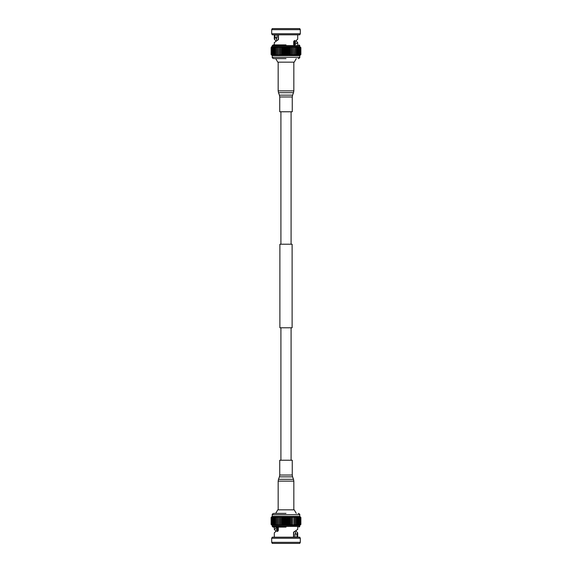 <?xml version="1.0" encoding="UTF-8"?>
<svg xmlns="http://www.w3.org/2000/svg" width="572" height="572" viewBox="0 0 572 572"><rect width="100%" height="100%" fill="white"/><g stroke="black" fill="none" stroke-linecap="round" stroke-linejoin="round"><path stroke-width="0.86" d="M292.113 327.777L279.887 327.777L279.887 244.223L292.113 244.223L292.113 327.777M280.909 111.769L280.909 244.223M280.909 327.777L280.909 460.231M291.091 111.769L291.091 244.223M291.091 327.777L291.091 460.231M285.807 111.769L279.737 111.769L279.737 96.968L292.263 96.968L292.263 111.769L285.807 111.769M294.966 531.638L295.66 532.854L295.002 534.034L295.002 537.179M275.954 531.131L274.288 529.407L277.556 527.105L277.613 531.488L276.355 530.923L274.288 532.854L274.288 537.179M272.243 543.4L299.757 543.4L300.314 542.327L271.686 542.327L272.243 543.4M300.314 538.252L299.757 537.179L272.243 537.179L271.686 538.252L300.314 538.252L300.314 542.327M286.643 524.417L286.915 517.46L286.643 524.417L286 525.489L272.243 525.489L271.128 524.417L272.322 525.489L271.278 524.417L272.544 525.489L271.593 524.417L272.915 525.489L272.058 524.417L273.437 525.489L272.68 524.417L274.088 525.489L273.445 524.417L274.875 525.489L274.353 524.417L275.775 525.489L275.382 524.417L276.798 525.489L276.526 524.417L277.913 525.489L277.777 524.417L279.122 525.489L279.122 524.417L280.409 525.489L280.537 524.417L281.753 525.489L282.017 524.417L283.14 525.489L283.54 524.417L284.563 525.489L285.356 524.417L286 525.489L286 516.387L299.821 516.452M298.098 513.384C299.442 513.785 299.993 514.228 299.757 514.728L272.243 514.728L272.243 516.387L286 516.387L285.085 517.46L285.085 524.417M296.267 513.384L294.222 509.845L277.777 509.845L275.733 513.384M286 513.384L273.902 513.384C272.558 513.785 272.007 514.228 272.243 514.728M279.122 516.387L279.122 517.46L279.122 516.387L278.006 517.46L277.913 516.387L276.741 517.46L276.798 516.387L275.575 517.46L275.775 516.387L274.517 517.46L274.875 516.387L273.595 517.46L274.088 516.387L272.801 517.46L273.437 516.387L271.593 517.46L272.544 516.387L271.278 517.46L272.322 516.387L271.128 517.46L272.179 516.452M286.915 524.417L287.437 525.489L288.195 524.417L288.86 525.489L289.718 524.417L290.247 525.489L291.205 524.417L291.591 525.489L292.635 524.417L292.878 525.489L293.994 524.417L294.087 525.489L295.259 524.417L295.202 525.489L296.425 524.417L296.224 525.489L297.483 524.417L297.125 525.489L298.405 524.417L297.912 525.489L299.199 524.417L298.563 525.489L300.407 524.417L299.456 525.489L300.722 524.417L299.678 525.489L300.872 524.417L300.872 517.46L299.757 516.387L299.757 514.728M271.128 517.46L271.128 524.417L271.142 517.46M300.872 524.417L299.757 525.489L291.591 525.489L291.591 516.387L292.635 517.46L292.878 516.387L293.994 517.46L294.087 516.387L295.259 517.46L295.202 516.387L296.425 517.46L296.224 516.387L297.483 517.46L297.125 516.387L298.405 517.46L297.912 516.387L299.199 517.46L298.563 516.387L300.407 517.46L299.456 516.387L300.722 517.46L299.678 516.387L300.858 517.46L300.872 524.417L300.858 517.46M271.278 517.46L271.278 524.417M271.321 517.46L271.321 524.417M300.722 524.417L300.722 517.46M300.679 524.417L300.679 517.46M271.593 517.46L271.593 524.417M271.657 517.46L271.657 524.417M300.407 524.417L300.407 517.46M300.343 524.417L300.343 517.46M272.058 517.46L272.058 524.417M272.158 517.46L272.158 524.417M299.942 524.417L299.942 517.46M299.842 524.417L299.842 517.46M272.68 517.46L272.68 524.417M272.801 517.46L272.801 524.417M299.32 524.417L299.32 517.46M299.199 524.417L299.199 517.46M273.445 517.46L273.445 524.417M273.595 517.46L273.595 524.417M298.555 524.417L298.555 517.46M298.405 524.417L298.405 517.46M274.353 517.46L274.353 524.417M274.517 517.46L274.517 524.417M297.647 524.417L297.647 517.46M297.483 524.417L297.483 517.46M275.382 517.46L275.382 524.417M275.575 517.46L275.575 524.417M296.618 524.417L296.618 517.46M296.425 524.417L296.425 517.46M276.526 517.46L276.526 524.417M276.741 517.46L276.741 524.417M295.474 524.417L295.474 517.46M295.259 524.417L295.259 517.46M277.777 517.46L277.777 524.417M278.006 517.46L278.006 524.417M294.222 524.417L294.222 517.46M293.994 524.417L293.994 517.46M280.409 525.489L280.409 516.387L279.122 517.46L279.122 524.417M292.878 517.46L292.878 516.387M279.365 517.46L279.365 524.417M292.635 524.417L292.635 517.46M280.409 516.387L280.537 524.417M281.753 525.489L281.753 516.387L280.537 517.46M280.795 517.46L280.795 524.417M291.463 524.417L291.591 516.387M291.463 517.46L290.247 516.387L290.247 525.489L288.86 525.489L288.86 516.387L289.718 517.46L290.247 516.387M291.205 524.417L291.205 517.46M281.753 516.387L282.017 524.417M283.14 525.489L283.14 516.387L282.017 517.46M282.282 517.46L282.282 524.417M289.983 524.417L289.983 517.46M289.718 524.417L289.718 517.46M283.14 516.387L283.54 524.417M284.563 525.489L284.563 516.387L283.54 517.46M283.805 517.46L283.805 524.417M288.46 524.417L288.86 516.387M288.46 517.46L287.437 516.387L287.437 525.489L286 525.489M288.195 524.417L288.195 517.46M284.563 516.387L285.085 517.46M285.356 517.46L285.356 524.417M286.915 517.46L287.437 516.387M286.643 517.46L286 516.387M291.591 525.489L290.247 525.489M288.86 525.489L287.437 525.489M286 527.098L273.073 527.098L286 527.098M293.693 537.179L293.693 532.132M293.515 537.179L293.515 532.196L297.712 529.407L297.712 527.098M296.046 531.131L297.712 532.854L296.918 534.034L296.918 537.179M278.149 527.227L276.927 527.227M277.42 530.923L276.34 529.407L278.349 527.312M278.049 530.923L276.355 530.923M295.002 534.034L296.918 534.034M294.58 41.077L295.66 42.593L293.65 44.688M278.307 34.821L278.307 39.861M278.485 34.821L278.485 39.489L274.288 42.593L274.288 44.902M275.954 40.869L274.288 39.146L275.082 37.652L275.082 34.821M300.314 29.672L299.757 28.6L272.243 28.6L271.686 29.672L300.314 29.672L300.314 33.748L271.686 33.748L271.686 29.672M271.686 33.748L272.243 34.821L299.757 34.821L300.314 33.748M284.563 46.511L286 46.511L285.356 47.583L284.563 46.511L283.54 47.583L283.14 46.511L284.563 46.511L284.563 55.613L286 55.613L285.356 54.54L285.356 47.583M272.243 46.511L283.14 46.511L282.282 47.583L281.753 46.511L280.795 47.583L280.409 46.511L279.365 47.583L279.122 46.511L278.006 47.583L277.913 46.511L276.741 47.583L276.798 46.511L275.575 47.583L275.775 46.511L274.517 47.583L274.875 46.511L273.595 47.583L274.088 46.511L272.801 47.583L273.437 46.511L271.593 47.583L272.544 46.511L271.278 47.583L272.322 46.511L271.128 47.583L273.073 44.902M285.356 54.54L284.563 55.613L272.243 55.613L271.128 54.54L271.128 47.583M275.733 58.616L277.777 62.155L294.222 62.155L296.267 58.616M286 58.616L273.902 58.616C272.558 58.215 272.007 57.772 272.243 57.271L299.757 57.271C299.993 57.772 299.442 58.215 298.098 58.616M299.757 57.271L299.757 55.613L286 55.613L286 46.511L287.437 46.511L286.915 47.583L286.915 54.54L287.437 55.613L287.437 46.511L288.86 46.511L288.46 47.583L288.86 55.613L288.86 46.511L290.247 46.511L290.247 55.613L290.247 46.511L291.591 46.511L291.591 55.613L291.591 46.511L292.878 46.511L292.878 55.613L293.994 54.54L294.087 55.613L295.259 54.54L295.202 55.613L296.425 54.54L296.224 55.613L297.483 54.54L297.125 55.613L298.405 54.54L297.912 55.613L299.199 54.54L298.563 55.613L300.407 54.54L299.456 55.613L300.722 54.54L299.678 55.613L300.858 54.54L299.757 55.613L300.872 54.54L300.858 47.583L299.678 46.511L300.722 47.583L300.722 54.54M285.085 54.54L285.085 47.583M286.915 47.583L286 46.511M286.643 47.583L286.643 54.54L286 55.613M284.563 55.613L283.805 54.54L283.805 47.583M283.14 46.511L283.14 55.613L283.805 54.54M283.54 54.54L283.54 47.583M288.46 47.583L287.437 46.511M288.195 47.583L288.195 54.54L287.437 55.613M283.14 55.613L282.282 54.54L282.282 47.583M281.753 46.511L281.753 55.613L282.282 54.54M282.017 54.54L282.017 47.583M289.983 47.583L288.86 46.511M289.718 47.583L289.718 54.54L288.86 55.613M281.753 55.613L280.795 54.54L280.795 47.583M280.409 46.511L280.409 55.613L280.795 54.54M280.537 54.54L280.537 47.583M291.463 47.583L290.247 46.511M291.205 47.583L291.205 54.54L290.247 55.613M280.409 55.613L279.365 54.54L279.365 47.583M272.243 57.271L272.243 55.613L271.128 54.54L272.322 55.613L271.278 54.54L272.544 55.613L271.593 54.54L272.915 55.613L272.058 54.54L273.437 55.613L272.68 54.54L274.088 55.613L273.445 54.54L274.875 55.613L274.353 54.54L275.775 55.613L275.382 54.54L276.798 55.613L276.526 54.54L277.913 55.613L277.777 54.54L279.122 55.613L279.365 54.54M279.122 54.54L279.122 47.583M292.878 47.583L291.591 46.511M292.635 47.583L292.635 54.54L291.591 55.613M278.006 54.54L278.006 47.583M277.777 54.54L277.777 47.583M294.222 47.583L292.878 46.511L294.087 46.511L294.222 54.54M293.994 47.583L293.994 54.54M276.741 54.54L276.741 47.583M276.526 54.54L276.526 47.583M295.474 47.583L294.087 46.511L295.202 46.511L295.474 47.583L295.474 54.54M295.259 47.583L295.259 54.54M275.575 54.54L275.575 47.583M275.382 54.54L275.382 47.583M296.618 47.583L295.202 46.511L296.224 46.511L296.618 47.583L296.618 54.54M296.425 47.583L296.425 54.54M274.517 54.54L274.517 47.583M274.353 54.54L274.353 47.583M297.647 47.583L296.224 46.511L297.125 46.511L297.647 47.583L297.647 54.54M297.483 47.583L297.483 54.54M273.595 54.54L273.595 47.583M273.445 54.54L273.445 47.583M298.555 47.583L297.125 46.511L297.912 46.511L298.555 47.583L298.555 54.54M298.405 47.583L298.405 54.54M272.801 54.54L272.801 47.583M272.68 54.54L272.68 47.583M299.32 47.583L297.912 46.511L298.563 46.511L299.32 47.583L299.32 54.54M299.199 47.583L299.199 54.54M272.158 54.54L272.158 47.583M272.058 54.54L272.058 47.583M299.942 47.583L298.563 46.511L299.942 47.583L299.942 54.54M299.842 47.583L299.842 54.54M271.657 54.54L271.657 47.583M271.593 54.54L271.593 47.583M300.407 47.583L299.084 46.511L300.407 47.583L300.407 54.54M300.343 47.583L300.343 54.54M271.321 54.54L271.321 47.583M271.278 54.54L271.278 47.583M300.722 47.583L299.456 46.511L300.872 47.583L300.872 54.54M300.679 47.583L300.679 54.54M286 44.902L273.073 44.902L286 44.902M296.046 40.869L297.712 42.593L294.444 44.895L294.387 40.512L295.645 41.077L297.712 39.146L297.712 34.821M277.034 40.362L276.34 39.146L276.998 37.666L275.082 37.652M274.975 38.052L276.898 38.059M276.998 37.666L276.998 34.821M293.851 44.773L295.073 44.773M293.951 41.077L295.645 41.077M284.827 460.231L292.263 460.231L292.263 475.032L279.737 475.032L279.737 460.231L284.827 460.231M293.836 62.155L293.836 90.876L278.164 90.876L278.493 92.7L293.507 92.7L292.592 95.145L279.408 95.145L278.493 92.7M272.243 525.489L272.243 526.426L299.757 526.426L298.927 527.098M299.757 46.511L299.757 45.574L272.243 45.574M278.164 509.845L278.164 481.123L293.836 481.123L293.507 479.3L278.493 479.3L279.408 476.855L292.592 476.855L293.507 479.3M278.164 62.155L278.164 90.876M292.592 95.145L292.263 96.968M279.408 95.145L279.737 96.968M293.836 90.876L293.507 92.7M278.292 527.348L278.292 530.609M274.288 527.098L274.288 529.407M271.686 538.252L271.686 542.327M299.757 525.489L299.757 526.426M272.243 526.426L273.073 527.098M297.712 532.854L297.712 537.179M274.288 39.146L274.288 34.821M299.757 45.574L298.927 44.902M297.712 44.902L297.712 42.593M293.708 44.652L293.708 41.391M293.836 509.845L293.836 481.123M279.408 476.855L279.737 475.032M292.592 476.855L292.263 475.032M278.164 481.123L278.493 479.3"/></g></svg>
